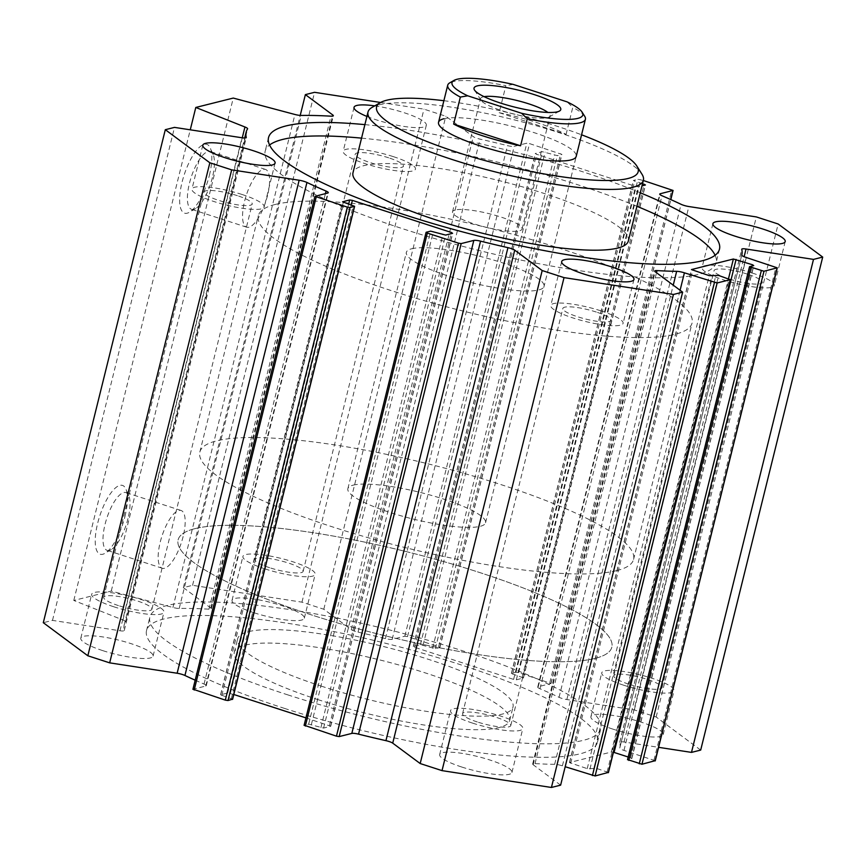 <?xml version="1.0" encoding="UTF-8"?>
<svg xmlns="http://www.w3.org/2000/svg" width="866" height="866" viewBox="0 0 866 866"><rect width="100%" height="100%" fill="white"/><g stroke="black" fill="none" stroke-linecap="round" stroke-linejoin="round"><path stroke-width="0.65" stroke-dasharray="4.33 3.25" d="M321.806 686.294A141.851 27.55 -166.1 0 1 237.652 638.805A141.851 27.55 -166.1 0 1 381.96 646.144A141.851 27.55 -166.1 0 1 513.029 706.959A141.851 27.55 -166.1 0 1 321.806 686.294M318.461 699.793A141.851 27.55 -166.1 0 1 234.307 652.315A141.851 27.55 -166.1 0 1 378.615 659.643A141.851 27.55 -166.1 0 1 509.684 720.469A141.851 27.55 -166.1 0 1 318.461 699.793M287.674 694.835A232.272 45.119 13.9 0 0 600.809 728.685A232.272 45.119 13.9 0 0 386.182 629.095A232.272 45.119 13.9 0 0 149.872 617.09A232.272 45.119 13.9 0 0 287.674 694.835M284.329 708.345A232.272 45.119 13.9 0 0 597.464 742.194A232.272 45.119 13.9 0 0 382.837 642.594A232.272 45.119 13.9 0 0 146.527 630.6A232.272 45.119 13.9 0 0 284.329 708.345M608.311 772.418L596.663 768.467L587.224 768.64L569.449 762.578L611.374 752.013L613.431 752.24M560.627 785.159L533.164 764.754A7.09 1.375 -166.1 0 1 532.666 764.039A7.09 1.375 -166.1 0 1 535.026 763.596A255.318 49.589 13.9 0 0 554.651 764.332A7.09 1.375 -166.1 0 1 562.402 765.825L565.195 766.724M305.936 717.882L330.725 726.228L323.603 728.079L308.653 724.149L304.237 725.264L426.245 232.25M232.51 699.165L220.549 694.813L227.671 692.973L233.798 694.5M195.186 680.189A255.318 49.589 13.9 0 0 204.051 684.053A7.09 1.375 -166.1 0 1 206.27 685.699A7.09 1.375 -166.1 0 1 205.74 686.045L193.086 689.217L315.094 196.214M700.691 750.086L656.157 717.005L634.323 709.925L566.851 699.544A7.09 1.375 -166.1 0 1 559.057 697.314A255.318 49.589 13.9 0 0 539.94 688.73A7.09 1.375 -166.1 0 1 537.721 687.095A7.09 1.375 -166.1 0 1 538.251 686.738L551.068 683.458L518.68 672.655L515.974 672.243L511.395 673.456L523.443 677.97L516.331 679.821L513.614 679.399L414.533 647.27L413.428 646.447L420.389 644.705L435.338 648.634L439.755 647.53L438.651 646.707L407.529 636.618L404.823 636.196L392.168 639.368A7.09 1.375 -166.1 0 1 385.446 638.632A255.318 49.589 13.9 0 0 358.048 632.126A7.09 1.375 -166.1 0 1 351.271 629.636L323.808 609.242L301.974 602.162L192.566 585.319L183.365 587.624L210.828 608.029A7.09 1.375 -166.1 0 1 211.326 608.744A7.09 1.375 -166.1 0 1 208.966 609.188A255.318 49.589 13.9 0 0 179.219 608.462A7.09 1.375 -166.1 0 1 172.919 607.477L111.259 591.077L73.794 600.463L122.94 619.991A7.09 1.375 -166.1 0 1 125.592 621.81A7.09 1.375 -166.1 0 1 125.548 621.896A255.318 49.589 13.9 0 0 124.152 625.057A255.318 49.589 13.9 0 0 124.26 630.405A7.09 1.375 -166.1 0 1 124.26 630.545A7.09 1.375 -166.1 0 1 119.973 630.773L52.501 620.392L43.3 622.697M655.151 760.684L623.975 750.411A7.09 1.375 -166.1 0 1 619.764 748.029A255.318 49.589 13.9 0 0 619.84 747.726A255.318 49.589 13.9 0 0 619.731 742.378A7.09 1.375 -166.1 0 1 619.731 742.238A7.09 1.375 -166.1 0 1 624.018 742.01L658.593 747.326M619.764 748.029L741.772 255.037L619.764 748.029M628.186 757.003L631.855 758.497L627.677 759.612L749.685 266.598M461.762 767.027A37.238 7.231 13.9 0 0 511.958 772.45A37.238 7.231 13.9 0 0 477.545 756.494A37.238 7.231 13.9 0 0 439.668 754.567A37.238 7.231 13.9 0 0 461.762 767.027M102.892 650.669A37.238 7.231 13.9 0 0 153.087 656.092A37.238 7.231 13.9 0 0 118.685 640.126A37.238 7.231 13.9 0 0 80.798 638.199A37.238 7.231 13.9 0 0 102.892 650.669M254.128 612.792A37.238 7.231 13.9 0 0 304.323 618.216A37.238 7.231 13.9 0 0 269.921 602.26A37.238 7.231 13.9 0 0 232.034 600.333A37.238 7.231 13.9 0 0 254.128 612.792M612.998 729.161A37.238 7.231 13.9 0 0 663.194 734.585A37.238 7.231 13.9 0 0 628.781 718.618A37.238 7.231 13.9 0 0 590.904 716.691A37.238 7.231 13.9 0 0 612.998 729.161M361.555 138.138A232.272 45.119 -166.1 0 1 578.326 184.945A232.272 45.119 -166.1 0 1 636.932 206.292M715.11 255.275A232.272 45.119 -166.1 0 1 716.128 262.69A232.272 45.119 -166.1 0 1 479.818 250.685A232.272 45.119 -166.1 0 1 265.191 151.095A232.272 45.119 -166.1 0 1 269.553 145.012M364.889 124.628A232.272 45.119 -166.1 0 1 581.671 171.436A232.272 45.119 -166.1 0 1 640.277 192.782M628.348 240.964A141.851 27.55 13.9 0 0 544.194 193.486A141.851 27.55 13.9 0 0 363.633 165.698A141.851 27.55 13.9 0 0 352.971 172.821M752.24 273.017A37.238 7.231 -166.1 0 1 774.334 285.477A37.238 7.231 -166.1 0 1 736.457 283.55A37.238 7.231 -166.1 0 1 702.045 267.583A37.238 7.231 -166.1 0 1 752.24 273.017M747.564 274.186A24.822 4.817 13.9 0 0 714.093 270.571A24.822 4.817 13.9 0 0 728.826 278.874A24.822 4.817 13.9 0 0 762.286 282.5A24.822 4.817 13.9 0 0 747.564 274.186M242.144 194.514A37.238 7.231 -166.1 0 1 264.238 206.985A37.238 7.231 -166.1 0 1 226.351 205.058A37.238 7.231 -166.1 0 1 191.949 189.091A37.238 7.231 -166.1 0 1 242.144 194.514M237.457 195.694A24.822 4.817 13.9 0 0 203.997 192.079A24.822 4.817 13.9 0 0 218.719 200.382A24.822 4.817 13.9 0 0 252.19 203.997A24.822 4.817 13.9 0 0 237.457 195.694M393.38 156.649A37.238 7.231 -166.1 0 1 415.474 169.108A37.238 7.231 -166.1 0 1 377.587 167.192A37.238 7.231 -166.1 0 1 343.185 151.225A37.238 7.231 -166.1 0 1 393.38 156.649M374.729 105.868A37.238 7.231 -166.1 0 1 404.238 112.753A37.238 7.231 -166.1 0 1 426.332 125.213A37.238 7.231 -166.1 0 1 404.682 126.533A37.238 7.231 -166.1 0 1 366.924 116.445M388.693 157.818A24.822 4.817 13.9 0 0 355.233 154.202A24.822 4.817 13.9 0 0 369.955 162.516A24.822 4.817 13.9 0 0 403.426 166.131A24.822 4.817 13.9 0 0 388.693 157.818M601.004 310.883A37.238 7.231 -166.1 0 1 623.098 323.343A37.238 7.231 -166.1 0 1 585.221 321.427A37.238 7.231 -166.1 0 1 550.808 305.46A37.238 7.231 -166.1 0 1 601.004 310.883M596.328 312.052A24.822 4.817 13.9 0 0 562.857 308.437A24.822 4.817 13.9 0 0 577.59 316.75A24.822 4.817 13.9 0 0 611.05 320.366A24.822 4.817 13.9 0 0 596.328 312.052M623.856 685.266A37.238 7.231 13.9 0 0 674.051 690.689A37.238 7.231 13.9 0 0 639.649 674.722A37.238 7.231 13.9 0 0 601.762 672.795A37.238 7.231 13.9 0 0 623.856 685.266M628.543 684.086A24.822 4.817 -166.1 0 1 613.81 675.783A24.822 4.817 -166.1 0 1 639.065 677.06A24.822 4.817 -166.1 0 1 662.003 687.701A24.822 4.817 -166.1 0 1 628.543 684.086M264.996 568.897A37.238 7.231 13.9 0 0 315.192 574.32A37.238 7.231 13.9 0 0 280.779 558.353A37.238 7.231 13.9 0 0 242.902 556.437A37.238 7.231 13.9 0 0 264.996 568.897M269.672 567.728A24.822 4.817 -166.1 0 1 254.95 559.414A24.822 4.817 -166.1 0 1 280.205 560.703A24.822 4.817 -166.1 0 1 303.143 571.343A24.822 4.817 -166.1 0 1 269.672 567.728M113.76 606.763A37.238 7.231 13.9 0 0 163.955 612.197A37.238 7.231 13.9 0 0 129.543 596.23A37.238 7.231 13.9 0 0 91.666 594.303A37.238 7.231 13.9 0 0 113.76 606.763M118.436 605.594A24.822 4.817 -166.1 0 1 103.714 597.28A24.822 4.817 -166.1 0 1 128.969 598.568A24.822 4.817 -166.1 0 1 151.907 609.209A24.822 4.817 -166.1 0 1 118.436 605.594M472.62 723.132A37.238 7.231 13.9 0 0 522.815 728.555A37.238 7.231 13.9 0 0 488.413 712.588A37.238 7.231 13.9 0 0 450.526 710.672A37.238 7.231 13.9 0 0 472.62 723.132M477.307 721.963A24.822 4.817 -166.1 0 1 462.574 713.649A24.822 4.817 -166.1 0 1 487.829 714.937A24.822 4.817 -166.1 0 1 510.767 725.578A24.822 4.817 -166.1 0 1 477.307 721.963M275.128 204.484A223.406 43.397 13.9 0 0 258.339 215.699A223.406 43.397 13.9 0 0 464.771 311.489A223.406 43.397 13.9 0 0 692.064 323.029A223.406 43.397 13.9 0 0 523.313 237.252A223.406 43.397 13.9 0 0 275.128 204.484M411.686 248.769A70.925 13.78 -166.1 0 1 490.47 259.172A70.925 13.78 -166.1 0 1 544.043 286.397A70.925 13.78 -166.1 0 1 471.894 282.738A70.925 13.78 -166.1 0 1 406.36 252.331A70.925 13.78 -166.1 0 1 411.686 248.769M443.857 118.761A70.925 13.78 -166.1 0 1 522.642 129.164A70.925 13.78 -166.1 0 1 576.215 156.4L544.043 286.397M443.879 100.716A134.75 26.175 -166.1 0 1 581.562 134.793M372.044 107.416A141.851 27.55 -166.1 0 1 378.669 104.927A141.851 27.55 -166.1 0 1 522.718 122.019A141.851 27.55 -166.1 0 1 641.977 174.218M194.904 528.661A223.406 43.397 -166.1 0 1 443.089 561.417A223.406 43.397 -166.1 0 1 611.84 647.205A223.406 43.397 -166.1 0 1 384.558 635.655A223.406 43.397 -166.1 0 1 178.115 539.864A223.406 43.397 -166.1 0 1 194.904 528.661M209.388 175.322A36.166 12.189 108 0 0 210.297 147.967A36.166 12.189 108 0 0 184.133 174.986A36.166 12.189 108 0 0 189.47 212.213A36.166 12.189 108 0 0 209.388 175.322M212.386 177.552A30.375 10.24 -72 0 1 195.662 208.533A30.375 10.24 -72 0 1 191.548 209.323A30.375 10.24 -72 0 1 191.18 177.27A30.375 10.24 -72 0 1 210.286 151.528A30.375 10.24 -72 0 1 213.155 154.581A30.375 10.24 -72 0 1 212.386 177.552M267.54 195.435A30.375 10.24 -72 0 1 246.702 227.206A30.375 10.24 -72 0 1 246.334 195.153A30.375 10.24 -72 0 1 265.44 169.411A30.375 10.24 -72 0 1 267.54 195.435M124.985 516.374A36.166 12.189 108 0 0 125.895 489.019A36.166 12.189 108 0 0 99.731 516.039A36.166 12.189 108 0 0 105.067 553.266A36.166 12.189 108 0 0 124.985 516.374M127.984 518.604A30.375 10.24 -72 0 1 111.259 549.585A30.375 10.24 -72 0 1 107.146 550.375A30.375 10.24 -72 0 1 106.778 518.323A30.375 10.24 -72 0 1 125.884 492.581A30.375 10.24 -72 0 1 128.753 495.633A30.375 10.24 -72 0 1 127.984 518.604M183.137 536.487A30.375 10.24 -72 0 1 162.299 568.258A30.375 10.24 -72 0 1 161.931 536.206A30.375 10.24 -72 0 1 181.037 510.464A30.375 10.24 -72 0 1 183.137 536.487M52.501 620.392L174.51 127.389M73.794 600.463L190.26 129.813M642.529 183.711L633.403 180.453L637.982 179.24L643.319 180.507M380.607 102.48L423.972 109.148L445.817 116.228L473.28 136.633A7.09 1.375 13.9 0 0 480.056 139.123A255.318 49.589 -166.1 0 1 507.454 145.629A7.09 1.375 13.9 0 0 514.177 146.365L526.82 143.193L529.537 143.604L561.915 154.419L557.347 155.631L542.397 151.702L535.437 153.444L536.541 154.267L635.622 186.396L638.329 186.807L641.977 185.898M111.259 591.077L233.268 98.075M183.365 587.624L300.221 115.427M192.566 585.319L314.575 92.316M301.974 602.162L423.972 109.148M323.808 609.242L445.817 116.228M634.323 709.925L756.332 216.922M656.157 717.005L778.166 224.002M616.776 570.607A223.406 43.397 13.9 0 0 633.566 559.404A223.406 43.397 13.9 0 0 427.133 463.613A223.406 43.397 13.9 0 0 199.84 452.063A223.406 43.397 13.9 0 0 368.591 537.851A223.406 43.397 13.9 0 0 616.776 570.607M353.187 485.144A70.925 13.78 -166.1 0 1 431.982 495.547A70.925 13.78 -166.1 0 1 485.555 522.772A70.925 13.78 -166.1 0 1 427.414 522.285A70.925 13.78 -166.1 0 1 347.861 488.695A70.925 13.78 -166.1 0 1 353.187 485.144M595.05 658.409A223.406 43.397 -166.1 0 1 346.865 625.642A223.406 43.397 -166.1 0 1 178.115 539.864A223.406 43.397 -166.1 0 1 405.407 551.404A223.406 43.397 -166.1 0 1 611.84 647.205A223.406 43.397 -166.1 0 1 595.05 658.409M499.173 112.677A70.925 13.78 -166.1 0 1 566.093 134.382L499.173 112.677L505.863 85.669A70.925 13.78 13.9 0 0 449.735 82.865M513.202 84.403L505.863 85.669M566.093 134.382L572.772 107.362L567.1 101.874M584.702 116.271A70.925 13.78 13.9 0 0 572.772 107.362M484.116 96.667A35.842 6.96 13.9 0 0 483.228 96.851A35.842 6.96 13.9 0 0 480.533 98.648A35.842 6.96 13.9 0 0 480.89 100.164A35.842 6.96 13.9 0 0 513.646 114.02A35.842 6.96 13.9 0 0 549.087 117.04A35.842 6.96 13.9 0 0 550.105 115.871A35.842 6.96 13.9 0 0 547.864 112.439M455.224 209.994A35.842 6.96 13.9 0 0 452.528 211.791A35.842 6.96 13.9 0 0 485.642 227.163A35.842 6.96 13.9 0 0 522.101 229.014A35.842 6.96 13.9 0 0 495.038 215.255A35.842 6.96 13.9 0 0 455.224 209.994M308.653 724.149L430.662 231.146M311.37 724.571L433.368 231.568M320.896 727.657L442.905 234.654M323.603 728.079L445.611 235.076M330.563 726.336L452.572 233.333M329.459 725.513L451.175 233.679M230.378 693.385L351.25 204.939M227.671 692.973L348.652 204.095M220.711 694.716L342.644 201.984M221.804 695.528L343.813 202.525M231.341 698.624L353.339 205.61M205.74 686.045L327.749 193.042M204.051 684.053L325.421 193.627M119.973 630.773L241.982 137.77M124.26 630.405L246.193 137.672M125.548 621.896L247.557 128.893M122.94 619.991L242.264 137.813M569.612 762.47L691.555 269.737M611.374 752.013L728.512 278.657M570.716 763.292L692.724 270.279M587.224 768.64L709.232 275.637M589.941 769.062L711.949 276.059M593.957 768.055L715.955 275.052M596.663 768.467L718.672 275.464M607.142 771.866L729.15 278.863M562.402 765.825L680.091 290.262M554.651 764.332L673.239 285.174M535.026 763.596L656.504 272.736M533.164 764.754L655.172 271.751M172.919 607.477L294.927 114.474M179.219 608.462L301.227 115.459M208.966 609.188L330.974 116.185M210.828 608.029L332.555 116.152M351.271 629.636L473.28 136.633M358.048 632.126L480.056 139.123M385.446 638.632L507.454 145.629M392.168 639.368L514.177 146.365M404.823 636.196L526.82 143.193M407.529 636.618L529.537 143.604M438.651 646.707L560.659 153.704M439.755 647.53L561.763 154.516M435.338 648.634L557.347 155.631M432.632 648.212L554.63 155.209M423.095 645.127L545.104 152.124M420.389 644.705L542.397 151.702M413.428 646.447L535.437 153.444M414.533 647.27L536.541 154.267M513.614 679.399L635.622 186.396M516.331 679.821L638.329 186.807M523.291 678.078L645.289 185.064M522.187 677.255L643.903 185.421M512.661 674.17L634.659 181.156M511.557 673.347L633.566 180.345M515.974 672.243L637.982 179.24M518.68 672.655L640.688 179.652M549.802 682.754L671.81 189.741M550.906 683.566L670.695 199.537M538.251 686.738L660.033 194.644M539.94 688.73L661.949 195.727M559.057 697.314L681.066 204.3M566.851 699.544L688.86 206.541M624.018 742.01L744.121 256.726M619.731 742.378L741.74 249.376M623.975 750.411L745.972 257.397M653.982 760.142L775.99 267.139M631.693 758.605L753.701 265.602M630.589 757.782L752.305 265.949M509.684 720.469L513.029 706.959M234.307 652.315L237.652 638.805M597.464 742.194L600.809 728.685M146.527 630.6L149.872 617.09M268.536 137.586L265.191 151.095M719.473 249.181L716.128 262.69M712.913 223.688L702.045 267.583M785.202 241.582L774.334 285.477M202.806 145.196L191.949 189.091M275.096 163.089L264.238 206.985M354.042 107.33L343.185 151.225M426.332 125.213L415.474 169.108M561.677 261.564L550.808 305.46M633.966 279.447L623.098 323.343M663.194 734.585L674.051 690.689M590.904 716.691L601.762 672.795M304.323 618.216L315.192 574.32M232.034 600.333L242.902 556.437M153.087 656.092L163.955 612.197M80.798 638.199L91.666 594.303M511.958 772.45L522.815 728.555M439.668 754.567L450.526 710.672M347.861 488.695L406.36 252.331M213.155 154.581L210.297 147.967M195.662 208.533L189.47 212.213M265.44 169.411L210.286 151.528M246.702 227.206L191.548 209.323M128.753 495.633L125.895 489.019M111.259 549.585L105.067 553.266M181.037 510.464L125.884 492.581M162.299 568.258L107.146 550.375M151.907 609.209L252.19 203.997M103.714 597.28L203.997 192.079M510.767 725.578L611.05 320.366M462.574 713.649L562.857 308.437M303.143 571.343L403.426 166.131M254.95 559.414L355.233 154.202M662.003 687.701L762.286 282.5M613.81 675.783L714.093 270.571M330.725 726.228L452.723 233.225M220.549 694.813L342.557 201.81M206.27 685.699L328.279 192.685M124.26 630.545L246.269 137.542M124.152 625.057L244.688 138.008M125.592 621.81L247.6 128.807M633.566 559.404L692.064 323.029M199.84 452.063L258.339 215.699M569.449 762.578L691.458 269.575M532.666 764.039L654.674 271.036M211.326 608.744L333.334 115.741M439.917 647.422L561.915 154.419M413.277 646.556L535.275 153.553M523.443 677.97L645.451 184.967M511.395 673.456L633.403 180.453M551.068 683.458L670.814 199.591M537.721 687.095L659.73 194.081M619.731 742.238L741.74 249.235M619.84 747.726L741.761 255.08M631.855 758.497L753.864 265.494M485.555 522.772L576.215 156.4M549.087 117.04L559.501 111.032M480.89 100.164L474.471 89.988M522.101 229.014L550.105 115.871M452.528 211.791L480.533 98.648"/><path stroke-width="1.3" d="M565.195 766.724L595.126 775.968L608.311 772.418M304.237 725.264L336.463 736.165L339.18 736.587L351.823 733.415A7.09 1.375 -166.1 0 1 358.546 734.152A255.318 49.589 13.9 0 0 385.944 740.657A7.09 1.375 -166.1 0 1 392.72 743.147L420.183 763.541L442.028 770.632L551.425 787.465L560.627 785.159L682.635 292.156L673.434 294.462L564.026 277.618L542.192 270.538L514.729 250.144A7.09 1.375 13.9 0 0 507.952 247.654A255.318 49.589 -166.1 0 1 480.554 241.149A7.09 1.375 13.9 0 0 473.832 240.412L461.177 243.584L458.471 243.162L427.349 233.073L426.245 232.25L430.662 231.146L445.611 235.076L452.572 233.333L451.467 232.51L352.386 200.382L349.669 199.959L342.557 201.81L354.605 206.325L350.026 207.537L347.32 207.126L314.932 196.322L327.749 193.042A7.09 1.375 13.9 0 0 328.279 192.685A7.09 1.375 13.9 0 0 326.06 191.05A255.318 49.589 -166.1 0 1 306.943 182.466A7.09 1.375 13.9 0 0 299.149 180.236L231.677 169.855L209.843 162.776L165.309 129.694L174.51 127.389L241.982 137.77A7.09 1.375 13.9 0 0 246.269 137.542A7.09 1.375 13.9 0 0 246.269 137.391A255.318 49.589 -166.1 0 1 246.161 132.054A255.318 49.589 -166.1 0 1 247.557 128.893A7.09 1.375 13.9 0 0 247.6 128.807A7.09 1.375 13.9 0 0 244.937 126.988L195.792 107.46L233.268 98.075L294.927 114.474A7.09 1.375 13.9 0 0 301.227 115.459A255.318 49.589 -166.1 0 1 330.974 116.185A7.09 1.375 13.9 0 0 333.334 115.741A7.09 1.375 13.9 0 0 332.836 115.026L305.373 94.621L314.575 92.316L380.607 102.48M233.798 694.5L305.936 717.882M193.086 689.217L225.312 700.129L228.018 700.54L232.51 699.165M165.309 129.694L43.3 622.697L87.834 655.779L109.668 662.858L177.14 673.239A7.09 1.375 -166.1 0 1 184.934 675.48A255.318 49.589 13.9 0 0 195.186 680.189M658.593 747.326L691.49 752.392L700.691 750.086L822.7 257.083L813.499 259.389L746.027 249.007A7.09 1.375 13.9 0 0 741.74 249.235A7.09 1.375 13.9 0 0 741.74 249.376A255.318 49.589 -166.1 0 1 741.848 254.723A255.318 49.589 -166.1 0 1 741.772 255.015A7.09 1.375 13.9 0 0 741.772 255.026A7.09 1.375 13.9 0 0 745.972 257.397L777.257 267.843L763.974 271.242L749.523 266.706L753.701 265.602L752.597 264.779L733.372 259.01L691.458 269.575L709.232 275.637L718.672 275.464L730.255 279.686L717.135 282.965L684.411 272.822A7.09 1.375 13.9 0 0 676.66 271.329A255.318 49.589 -166.1 0 1 657.034 270.593A7.09 1.375 13.9 0 0 654.674 271.036A7.09 1.375 13.9 0 0 655.172 271.751L682.635 292.156M627.677 759.612L641.966 764.245L655.151 760.684M613.431 752.24L628.186 757.003M636.932 206.292A232.272 45.119 -166.1 0 1 715.11 255.275M269.553 145.012A232.272 45.119 -166.1 0 1 361.555 138.138M640.277 192.782A232.272 45.119 -166.1 0 1 719.473 249.181A232.272 45.119 -166.1 0 1 483.163 237.187A232.272 45.119 -166.1 0 1 268.536 137.586A232.272 45.119 -166.1 0 1 364.889 124.628M368.007 112.039L352.971 172.821A141.851 27.55 13.9 0 0 484.04 233.636A141.851 27.55 13.9 0 0 628.348 240.964L643.395 180.193A141.851 27.55 -166.1 0 1 499.087 172.854A141.851 27.55 -166.1 0 1 368.007 112.039A141.851 27.55 -166.1 0 1 372.044 107.416L380.401 102.599A134.75 26.175 -166.1 0 1 386.691 100.229A134.75 26.175 -166.1 0 1 443.879 100.716M763.108 229.111A37.238 7.231 -166.1 0 1 785.202 241.582A37.238 7.231 -166.1 0 1 747.315 239.655A37.238 7.231 -166.1 0 1 712.913 223.688A37.238 7.231 -166.1 0 1 763.108 229.111M253.002 150.619A37.238 7.231 -166.1 0 1 275.096 163.089A37.238 7.231 -166.1 0 1 237.219 161.163A37.238 7.231 -166.1 0 1 202.806 145.196A37.238 7.231 -166.1 0 1 253.002 150.619M366.924 116.445A37.238 7.231 -166.1 0 1 354.042 107.33A37.238 7.231 -166.1 0 1 374.729 105.868M611.872 266.988A37.238 7.231 -166.1 0 1 633.966 279.447A37.238 7.231 -166.1 0 1 596.079 277.521A37.238 7.231 -166.1 0 1 561.677 261.564A37.238 7.231 -166.1 0 1 611.872 266.988M453.665 124.076L520.585 145.78A70.925 13.78 -166.1 0 1 453.665 124.076L460.355 97.068L467.705 95.801L521.592 113.273L527.275 118.761A70.925 13.78 13.9 0 0 585.416 119.248L576.215 156.4A70.925 13.78 -166.1 0 1 504.066 152.73A70.925 13.78 -166.1 0 1 438.532 122.323A70.925 13.78 -166.1 0 1 443.857 118.761M581.562 134.793A134.75 26.175 -166.1 0 1 636.835 166.055A134.75 26.175 -166.1 0 1 501.089 164.767A134.75 26.175 -166.1 0 1 380.401 102.599M636.835 166.055L641.977 174.218A141.851 27.55 -166.1 0 1 643.395 180.193M420.183 763.541L542.192 270.538M442.028 770.632L564.026 277.618M109.668 662.858L231.677 169.855M87.834 655.779L209.843 162.776M190.26 129.813L195.792 107.46M551.425 787.465L673.434 294.462M643.319 180.507L673.077 190.455L660.26 193.735A7.09 1.375 13.9 0 0 659.73 194.081A7.09 1.375 13.9 0 0 661.949 195.727A255.318 49.589 -166.1 0 1 681.066 204.3A7.09 1.375 13.9 0 0 688.86 206.541L756.332 216.922L778.166 224.002L822.7 257.083M641.977 185.898L645.451 184.967L642.529 183.711M300.221 115.427L305.373 94.621M691.49 752.392L813.499 259.389M527.275 118.761L520.585 145.78M521.592 113.273A67.375 13.087 -166.1 0 0 582.136 112.19A67.375 13.087 -166.1 0 0 567.1 101.874L513.202 84.403A67.375 13.087 -166.1 0 0 453.914 80.462L449.735 82.865A70.925 13.78 13.9 0 0 447.722 85.182A70.925 13.78 13.9 0 0 460.355 97.068M585.416 119.248A70.925 13.78 13.9 0 0 584.702 116.271L582.136 112.19M467.705 95.801A67.375 13.087 -166.1 0 1 453.914 80.462M477.382 85.864A44.686 8.682 -166.1 0 1 531.194 93.647A44.686 8.682 -166.1 0 1 559.501 111.032A44.686 8.682 -166.1 0 1 515.313 107.265A44.686 8.682 -166.1 0 1 474.471 89.988A44.686 8.682 -166.1 0 1 477.382 85.864M547.864 112.439A35.842 6.96 13.9 0 0 516.991 100.499A35.842 6.96 13.9 0 0 484.116 96.667M392.72 743.147L514.729 250.144M385.944 740.657L507.952 247.654M358.546 734.152L480.554 241.149M351.823 733.415L473.832 240.412M339.18 736.587L461.177 243.584M336.463 736.165L458.471 243.162M305.341 726.076L427.349 233.073M451.175 233.679L451.467 232.51M351.25 204.939L352.386 200.382M348.652 204.095L349.669 199.959M232.434 699.436L354.443 206.433M228.018 700.54L350.026 207.537M225.312 700.129L347.32 207.126M194.19 690.04L316.198 197.026M325.421 193.627L326.06 191.05M184.934 675.48L306.943 182.466M177.14 673.239L299.149 180.236M242.264 137.813L244.937 126.988M728.512 278.657L733.372 259.01M608.246 772.688L730.255 279.686M595.126 775.968L717.135 282.965M592.42 775.557L714.428 282.554M680.091 290.262L684.411 272.822M673.239 285.174L676.66 271.329M656.504 272.736L657.034 270.593M332.555 116.152L332.836 115.026M643.903 185.421L644.196 184.252M670.695 199.537L672.914 190.563M660.033 194.644L660.26 193.735M744.121 256.726L746.027 249.007M655.086 760.954L777.094 267.951M641.966 764.245L763.974 271.242M639.26 763.823L761.268 270.82M628.781 760.424L750.79 267.421M752.305 265.949L752.597 264.779M614.081 752.435L736.089 259.421M304.085 725.362L426.083 232.359M232.597 699.327L354.605 206.325M192.923 689.325L314.932 196.322M244.688 138.008L246.161 132.054M608.408 772.58L730.406 279.577M670.814 199.591L673.077 190.455M655.248 760.857L777.257 267.843M627.514 759.72L749.523 266.706M438.532 122.323L447.722 85.182"/></g></svg>
